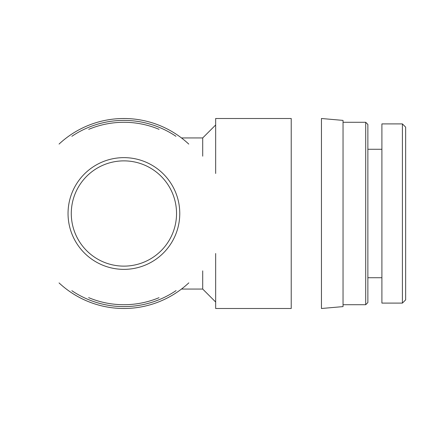 <?xml version="1.0" encoding="UTF-8"?>
<svg xmlns="http://www.w3.org/2000/svg" width="427" height="427" viewBox="0 0 427 427"><rect width="100%" height="100%" fill="white"/><g stroke="black" fill="none" stroke-linecap="round" stroke-linejoin="round"><path stroke-width="0.64" d="M215.662 173.474L215.662 118.503L291.225 118.503L291.225 308.497L215.662 308.497L215.662 253.515M176.095 290.606A93.107 93.107 0 0 1 71.832 290.686M71.853 136.304A93.107 93.107 0 0 1 175.972 136.314M188.825 282.85A94.997 94.997 0 0 1 59.054 282.914M59.065 144.075A94.997 94.997 0 0 1 188.761 144.091M202.708 270.862L202.708 289.063L215.662 302.017M181.475 137.937L202.708 137.937L202.708 156.17M321.451 213.5L321.451 308.497L343.041 306.607L343.041 120.393L321.451 118.503L321.451 213.5M68.042 213.5A55.862 55.862 0 0 0 151.836 261.879A55.862 55.862 0 0 0 151.836 165.121A55.862 55.862 0 0 0 68.042 213.5M71.282 213.5A52.622 52.622 0 0 1 150.219 167.923A52.622 52.622 0 0 1 150.219 259.077A52.622 52.622 0 0 1 71.282 213.5M88.645 297.63A91.218 91.218 0 0 0 159.02 297.688M159.1 129.349A91.218 91.218 0 0 0 88.715 129.344M402.41 213.5L402.41 303.101L405.65 299.861L405.65 127.145L402.41 123.91L402.41 213.5M402.41 303.095L381.903 303.095L381.903 123.905L402.41 123.905M365.709 304.718L367.866 302.556L367.866 124.444L365.709 122.282L365.709 304.718L343.041 304.718M181.475 289.063L202.708 289.063M202.708 137.937L215.662 124.983M365.709 122.282L343.041 122.282M381.903 149.269L367.866 149.269M381.903 277.731L367.866 277.731"/></g></svg>
